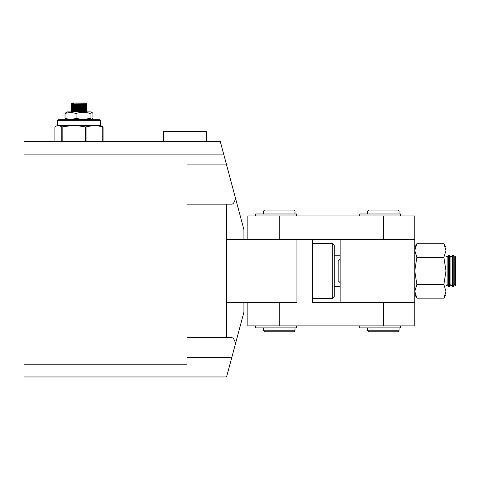 <?xml version="1.0" encoding="UTF-8"?>
<svg xmlns="http://www.w3.org/2000/svg" width="480" height="480" viewBox="0 0 480 480"><rect width="100%" height="100%" fill="white"/><g stroke="black" fill="none" stroke-linecap="round" stroke-linejoin="round"><path stroke-width="0.72" d="M243.93 239.508L243.93 229.692L220.248 141.33L24 141.33L24 154.092L223.668 154.092M186.984 357.33L231.828 357.33L226.566 376.962L24 376.962L24 154.092M186.984 376.962L186.984 364.2L24 364.2M186.984 364.2L186.984 337.692L226.566 337.692L226.566 204.162L186.984 204.162L186.984 164.892L226.566 164.892M231.828 357.33L243.93 312.162L243.93 302.346M235.548 198.414C234.51 202.158 233.268 204.078 231.828 204.162L226.566 204.162M235.548 343.44C234.51 339.696 233.268 337.776 231.828 337.692L226.566 337.692M340.146 239.508L296.946 239.508L296.946 302.346L226.566 302.346L226.566 239.508L312.654 239.508L312.654 302.346L340.146 302.346L340.146 239.508L414.762 239.508L414.762 302.346L340.146 302.346M312.654 243.438L332.292 243.438L334.254 245.4L334.254 286.638L340.146 286.638M312.654 298.416L332.292 298.416L332.292 243.438M334.254 286.638L334.254 296.454L332.292 298.416M340.146 255.216L334.254 255.216M383.346 302.346L383.346 325.908L279.27 325.908L279.27 302.346M247.854 302.346L247.854 325.908L279.27 325.908M383.346 325.908L414.762 325.908L414.762 302.346M263.562 327.87L263.562 330.816L294.984 330.816L294.984 327.87M263.562 211.038L264.546 210.054L294 210.054L294.984 211.038L263.562 211.038L263.562 213.984M294.984 211.038L294.984 213.984M263.562 330.816L264.546 331.8L294 331.8L294.984 330.816M255.708 325.908L255.708 327.87L296.706 327.87L296.706 325.908L296.688 327.87M247.854 239.508L247.854 215.946L414.762 215.946L414.762 239.508M359.784 325.908L359.784 327.87L400.776 327.87L400.776 325.908L400.758 327.87M296.688 213.984L296.688 215.946L296.706 213.984L255.708 213.984L255.708 215.946M400.758 213.984L400.758 215.946L400.776 213.984L359.784 213.984L359.784 215.946M367.638 327.87L367.638 330.816L399.054 330.816L399.054 327.87M367.638 211.038L368.616 210.054L398.07 210.054L399.054 211.038L367.638 211.038L367.638 213.984M399.054 211.038L399.054 213.984M367.638 330.816L368.616 331.8L398.07 331.8L399.054 330.816M443.88 298.134L445.986 294.492L445.986 247.362L443.88 243.72L445.986 250.518L443.88 257.322L445.986 270.93L443.88 284.532L445.986 291.336L443.88 298.134L416.868 298.134L414.762 291.336L416.868 284.532L414.762 270.93L416.868 257.322L443.88 257.322M443.88 243.72L416.868 243.72L414.762 250.518L416.868 257.322M443.88 284.532L416.868 284.532M456 268.836L456 284.472L455.436 285.45L455.436 256.404L456 257.382L456 268.836M455.436 256.404L454.752 257.382L454.752 284.472L455.436 285.45M454.752 257.382L453.234 255.216L453.234 286.638L454.752 284.472M452.448 286.638L450.936 284.472L450.936 257.382L452.448 255.216L452.448 286.638L453.234 286.638M450.936 257.382L449.418 255.216L449.418 286.638L450.936 284.472M448.632 286.638L447.12 284.472L447.12 257.382L448.632 255.216L448.632 286.638L449.418 286.638M340.146 259.146L338.184 261.108L338.184 280.746L340.146 282.708M206.616 141.33L206.616 131.508L163.416 131.508L163.416 141.33M100.584 120.318L99.99 119.73L57.972 119.73L57.384 120.318L100.584 120.318L100.584 125.616M96.636 125.616L100.746 125.616L103.062 126.918L96.636 125.616L57.222 125.616L56.37 126.012L57.564 125.616M76.794 125.616L85.572 126.918L93.03 125.616M59.136 125.616L61.8 126.918L71.61 125.616M54.9 141.33L54.9 126.918L56.37 126.012M102.75 141.33L102.75 126.918M86.916 126.918L86.916 141.33M103.062 126.918L103.062 141.33M85.572 141.33L85.572 126.918M62.832 126.918L62.832 141.33M61.8 141.33L61.8 126.918M81.69 119.73L86.136 119.478L86.814 119.37L86.838 118.956M71.13 119.73L80.1 119.082M81.69 111.87L86.814 111.516L86.838 110.784L86.064 110.31L72.348 111.198L71.13 111.87M73.08 111.99C66.036 111.666 78.534 111.336 84.882 111.006L86.838 110.784M74.844 110.826L72.924 110.724M73.08 110.736C66.036 110.412 78.528 110.082 84.882 109.752L86.814 109.554L85.458 110.046L71.904 110.922L71.13 110.508L71.13 109.8L72.348 109.236L86.064 108.342L86.838 108.822L84.882 109.044C78.534 109.374 66.036 109.698 73.08 110.028M74.844 108.864L72.924 108.762M73.08 108.774C66.036 108.444 78.528 108.12 84.882 107.79L86.814 107.592L85.458 108.084L71.904 108.96L71.13 108.546L71.148 107.814L72.348 107.274L86.064 106.38L86.838 106.854L84.882 107.082C78.534 107.412 66.036 107.736 73.08 108.06M72.924 106.8L71.154 106.608L71.13 105.876L71.88 105.006L73.428 105.216M74.844 106.902L73.08 106.806C66.036 106.482 78.528 106.152 84.882 105.828L86.814 105.624L86.82 104.868L83.118 104.574M73.08 106.098C66.036 105.774 78.534 105.444 84.882 105.114L86.838 104.892M76.92 110.916L76.272 110.892M84.57 110.538L83.118 110.466M86.814 109.554L86.838 108.822M86.814 107.592L86.838 106.854M71.904 105.03L71.13 104.622L71.13 104.016L73.218 103.266C71.556 103.524 71.01 103.776 71.58 104.016M84.534 104.232L86.064 104.418L85.464 104.574L71.898 105.402M84.534 110.124L86.064 110.31M78.156 118.716L73.554 118.95M71.13 104.016L86.574 103.782L71.88 105.006M86.586 103.764L85.854 103.038L72.108 103.038L71.88 103.458M73.644 103.266L73.218 103.266M81.69 104.016C74.472 104.292 67.566 104.568 73.08 104.844L72.924 104.832M86.82 104.868L86.058 104.052M86.814 105.624L85.458 106.116L72.342 106.854L73.428 107.178M71.904 108.96L73.428 109.14M71.904 110.922L73.428 111.102M76.764 118.362L75.372 118.422M79.446 104.112L79.446 104.49M79.446 106.074L79.446 106.878M83.118 106.284L83.118 105.918M83.118 104.742L83.118 104.322M75.306 104.682L75.306 105.102M75.306 108.612L75.306 109.026M75.306 110.574L74.844 110.892M74.844 106.266L74.844 107.088M74.844 108.636L74.844 109.056M91.998 112.446L91.008 111.87L66.954 111.87L65.022 113.436L70.56 112.296L76.092 113.436C80.736 111.942 85.386 111.942 90.054 113.436L91.998 112.446L92.94 113.436L92.94 118.164C91.98 119.664 91.02 119.664 90.054 118.164L90.054 113.436M90.654 118.89L86.838 119.292M76.092 113.436L76.092 118.164C80.76 119.664 85.41 119.664 90.054 118.164M65.022 113.436L65.022 118.164C68.7 119.664 72.39 119.664 76.092 118.164M67.314 118.89L65.022 118.164M296.418 327.87L296.418 325.908M383.346 215.946L383.346 239.508M279.27 239.508L279.27 215.946M400.494 327.87L400.494 325.908M296.418 215.946L296.418 213.984M400.494 215.946L400.494 213.984M414.762 247.362L416.868 243.72M414.762 294.492L416.868 298.134M447.12 284.472L445.986 286.092M452.448 255.216L453.234 255.216M448.632 255.216L449.418 255.216M447.12 257.382L445.986 255.762M57.384 125.616L57.384 120.318M71.148 119.598L71.898 119.142M86.082 105.984L86.082 106.404M71.88 106.968L71.88 107.388M86.082 107.952L86.082 108.366M71.88 108.93L71.88 109.35M86.082 109.914L86.082 110.334M71.88 110.898L71.88 111.312M71.904 106.998L71.154 106.608M86.058 111.906L86.814 111.516M86.058 119.76L86.814 119.37"/></g></svg>
